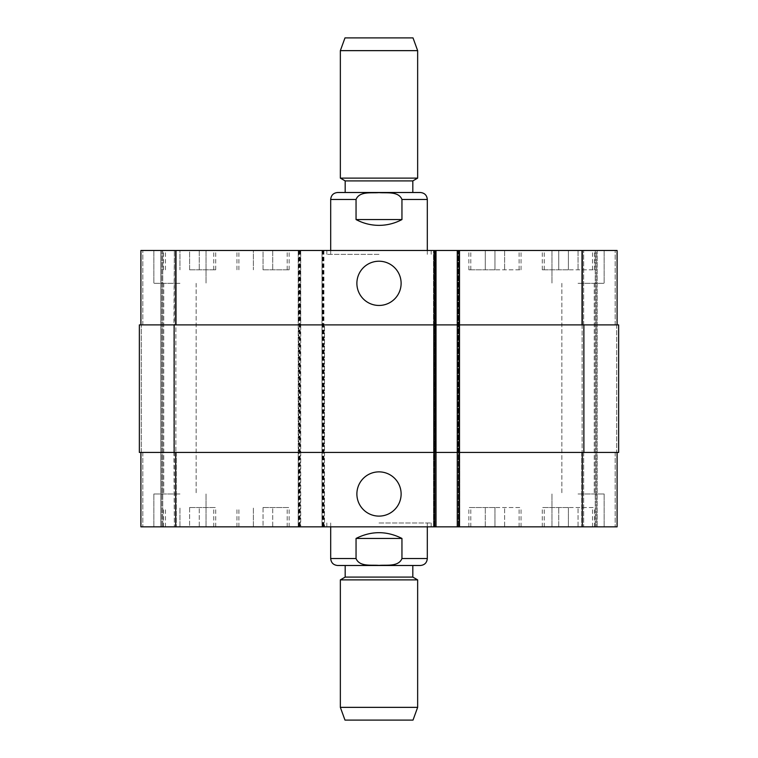 <?xml version="1.0" encoding="UTF-8"?>
<svg xmlns="http://www.w3.org/2000/svg" width="758" height="758" viewBox="0 0 758 758"><rect width="100%" height="100%" fill="white"/><g stroke="black" fill="none" stroke-linecap="round" stroke-linejoin="round"><path stroke-width="0.57" stroke-dasharray="3.79 2.84" d="M401.948 219.564L401.948 199.468C398.566 191.016 386.523 193.262 379 192.608C371.477 193.262 359.434 191.016 356.052 199.468L356.052 219.564L401.948 219.564C386.646 227.239 371.354 227.239 356.052 219.564M420.358 192.504L337.642 192.504M379 254.347L326.821 254.347L379 254.347M379 250.481L326.821 250.481L379 250.481M379 192.504L412.816 192.504L379 192.504M412.816 180.906L345.184 180.906M417.649 178.121L340.351 178.121M417.649 50.644L340.351 50.644M413.015 37.9L344.985 37.9M379 522.973L431.179 522.973L379 522.973M379 526.838L326.821 526.838L379 526.838M356.885 283.34A22.115 22.115 0 0 0 390.057 302.489A22.115 22.115 0 0 0 390.057 264.182A22.115 22.115 0 0 0 356.885 283.34M356.885 493.989A22.115 22.115 0 0 0 390.057 513.147A22.115 22.115 0 0 0 390.057 474.83A22.115 22.115 0 0 0 356.885 493.989M356.052 538.436L356.052 558.532C359.434 566.984 371.477 564.738 379 565.392C386.523 564.738 398.566 566.984 401.948 558.532L401.948 538.436L356.052 538.436C363.224 534.608 370.87 532.675 379 532.637C387.13 532.675 394.776 534.608 401.948 538.436M337.642 565.496L345.184 565.496M345.184 577.094L412.816 577.094M340.351 579.879L417.649 579.879M340.351 707.356L417.649 707.356M344.985 720.1L413.015 720.1M263.045 269.81L289.139 269.81L263.045 269.81L263.045 250.481L253.38 250.481L253.38 269.81L253.38 250.481L263.045 250.481L263.045 269.81M272.709 250.481L272.709 269.81L272.709 250.481L263.045 250.481L272.709 250.481M189.604 269.81L215.698 269.81L189.604 269.81L189.604 250.481L179.949 250.481L179.949 269.81L179.949 250.481L189.604 250.481L189.604 269.81M199.269 250.481L199.269 269.81L199.269 250.481L189.604 250.481L199.269 250.481M494.955 269.81L468.861 269.81L521.049 269.81L494.955 269.81L494.955 250.481L485.291 250.481L485.291 269.81L485.291 250.481L494.955 250.481L494.955 269.81M504.62 250.481L504.62 269.81L504.62 250.481L494.955 250.481L504.62 250.481M568.396 269.81L542.302 269.81L594.48 269.81L568.396 269.81L568.396 250.481L558.731 250.481L558.731 269.81L558.731 250.481L568.396 250.481L568.396 269.81M578.051 250.481L578.051 269.81L578.051 250.481L551.966 250.481L604.145 250.481L578.051 250.481M494.955 250.481L468.861 250.481L494.955 250.481M568.396 250.481L542.302 250.481L568.396 250.481M263.045 250.481L289.139 250.481L263.045 250.481M189.604 250.481L215.698 250.481L189.604 250.481M179.949 283.34L153.855 283.34L179.949 283.34M179.949 250.481L153.855 250.481L179.949 250.481M578.051 283.34L604.145 283.34L578.051 283.34M140.903 452.441L140.903 526.838L140.903 452.441L140.903 526.838L140.903 452.441L175.695 452.441L140.903 452.441L142.836 452.441L140.903 452.441L142.836 452.441L140.903 452.441L140.903 526.838L324.5 526.838L321.989 526.838L321.989 250.481L321.989 324.888L436.011 324.888L140.903 324.888L140.903 250.481L617.097 250.481L597.19 250.481L617.097 250.481L617.097 324.888L617.097 250.481L617.097 324.888L615.164 324.888L617.097 324.888L617.097 250.481L617.097 324.888L582.305 324.888L617.097 324.888M140.903 324.888L140.903 250.481L140.903 324.888L140.903 250.481L140.903 324.888L300.727 324.888L300.727 452.441L175.695 452.441L434.078 452.441L321.989 452.441L321.989 526.838L436.011 526.838L435.045 526.838L435.045 250.481L436.011 250.481L433.5 250.481L435.045 250.481L435.045 526.838L436.011 526.838L433.5 526.838L617.097 526.838L581.727 526.838L617.097 526.838L581.727 526.838L617.097 526.838L617.097 452.441L582.305 452.441L617.097 452.441L617.097 526.838L617.097 452.441L615.164 452.441L617.097 452.441L617.097 526.838L617.097 452.441L615.164 452.441L617.097 452.441M436.011 250.481L436.011 452.441L321.989 452.441L321.989 324.888L457.851 324.888L457.851 250.481L459.784 250.481L457.851 250.481L457.851 324.888L433.5 324.888L433.5 250.481L433.5 526.838L433.5 452.441L459.784 452.441L459.784 526.838L459.784 452.441L433.5 452.441L433.5 526.838L433.5 250.481L433.5 324.888L459.784 324.888L459.784 250.481L459.784 526.838L459.784 250.481L459.784 324.888L457.273 324.888L459.206 324.888L457.273 324.888L457.273 250.481L457.273 526.838L457.273 452.441L582.305 452.441L434.078 452.441L436.011 452.441L436.011 526.838L436.011 250.481L436.011 526.838M596.224 250.481L615.164 250.481L583.66 250.481L596.224 250.481L596.224 526.838L596.224 250.481M581.727 250.481L595.257 250.481L581.727 250.481L581.727 324.888L581.727 250.481L581.727 324.888L583.66 324.888L581.727 324.888L581.727 250.481M263.045 507.519L289.139 507.519L263.045 507.519L263.045 526.838L253.38 526.838L263.045 526.838L263.045 507.519M253.38 526.838L253.38 507.519L253.38 526.838M272.709 526.838L263.045 526.838L272.709 526.838L272.709 507.519L272.709 526.838M189.604 507.519L215.698 507.519L189.604 507.519L189.604 526.838L179.949 526.838L189.604 526.838L189.604 507.519M179.949 526.838L179.949 507.519L179.949 526.838L206.034 526.838L153.855 526.838L179.949 526.838M199.269 526.838L189.604 526.838L199.269 526.838L199.269 507.519L199.269 526.838M494.955 507.519L468.861 507.519L521.049 507.519L494.955 507.519L494.955 526.838L485.291 526.838L494.955 526.838L494.955 507.519M485.291 526.838L485.291 507.519L485.291 526.838M504.62 526.838L494.955 526.838L504.62 526.838L504.62 507.519L504.62 526.838M568.396 507.519L542.302 507.519L594.48 507.519L568.396 507.519L568.396 526.838L558.731 526.838L568.396 526.838L568.396 507.519M558.731 526.838L558.731 507.519L558.731 526.838M578.051 526.838L568.396 526.838L578.051 526.838L578.051 507.519L578.051 526.838L604.145 526.838L578.051 526.838M494.955 526.838L468.861 526.838L494.955 526.838M568.396 526.838L542.302 526.838L568.396 526.838M263.045 526.838L289.139 526.838L263.045 526.838M189.604 526.838L215.698 526.838L189.604 526.838M160.81 526.838L142.836 526.838L160.81 526.838L160.81 250.481L160.81 526.838M179.949 493.989L153.855 493.989L179.949 493.989M578.051 493.989L604.145 493.989L578.051 493.989M581.727 452.441L581.727 526.838L581.727 452.441L583.66 452.441L581.727 452.441L581.727 526.838L581.727 452.441L583.66 452.441L581.727 452.441M176.273 452.441L176.273 526.838L176.273 452.441L174.34 452.441L176.273 452.441L176.273 526.838L176.273 452.441L174.34 452.441L176.273 452.441L176.273 526.838M298.794 526.838L298.794 452.441L139.358 452.441L139.358 324.888L298.794 324.888L298.794 452.441L300.727 452.441L300.727 526.838L300.727 250.481L300.727 324.888L298.794 324.888L298.794 250.481M300.149 250.481L300.149 452.441L298.216 452.441L298.216 526.838L298.216 250.481L298.216 324.888L324.5 324.888L324.5 526.838L324.5 452.441L298.216 452.441L298.216 324.888L324.5 324.888L324.5 452.441L300.149 452.441L300.149 526.838M433.5 452.441L435.433 452.441L433.5 452.441L433.5 324.888L433.5 452.441M616.709 452.441L618.642 452.441L616.709 452.441L618.642 452.441L616.709 452.441L616.709 324.888L615.164 324.888L618.642 324.888L616.709 324.888L618.642 324.888L616.709 324.888L616.709 452.441M584.048 452.441L582.116 452.441L584.048 452.441L582.116 452.441L584.048 452.441L584.048 324.888L581.727 324.888L584.048 324.888L582.116 324.888L584.048 324.888L584.048 452.441M459.206 250.481L459.206 452.441L457.273 452.441L457.273 324.888L618.642 324.888L618.642 452.441L459.206 452.441L459.206 526.838M141.291 452.441L139.358 452.441L141.291 452.441L139.358 452.441L141.291 452.441L141.291 324.888L141.291 452.441M174.34 452.441L175.884 452.441L173.952 452.441L175.884 452.441L173.952 452.441L174.34 526.838L174.34 452.441M174.34 324.888L176.273 324.888L176.273 250.481L176.273 324.888L174.34 324.888L176.273 324.888L176.273 250.481L176.273 324.888L173.952 324.888L175.884 324.888L173.952 324.888L174.34 250.481L174.34 324.888M175.884 324.888L173.952 324.888L175.884 324.888L175.884 452.441L175.884 324.888M459.784 324.888L459.784 452.441L459.784 324.888M582.116 324.888L582.116 452.441L582.116 324.888M618.642 324.888L618.642 452.441M457.273 324.888L457.273 452.441M139.358 324.888L139.358 452.441L139.358 324.888M161.776 250.481L161.776 526.838L161.776 250.481M427.313 199.468L401.948 199.468M356.052 199.468L330.687 199.468M330.687 558.532L356.052 558.532M401.948 558.532L427.313 558.532M582.305 452.441L582.305 526.838M615.164 452.441L615.164 526.838L615.164 452.441M583.66 452.441L583.66 526.838L583.66 452.441M457.851 452.441L457.851 324.888L457.851 452.441M435.433 452.441L435.433 250.481L435.433 452.441M142.836 452.441L142.836 526.838L142.836 452.441M175.695 452.441L175.695 526.838M322.567 250.481L322.567 526.838M323.922 250.481L323.922 526.838M434.078 250.481L434.078 526.838M582.305 324.888L582.305 250.481M615.164 324.888L615.164 250.481L615.164 324.888M583.66 324.888L583.66 250.481L583.66 324.888M142.836 324.888L142.836 250.481L142.836 324.888M176.273 324.888L176.273 250.481M175.695 324.888L175.695 250.481M434.467 250.481L434.467 526.838L434.467 250.481M458.817 250.481L458.817 526.838L458.817 250.481M458.239 250.481L458.239 526.838L458.239 250.481M597.19 250.481L597.19 526.838L597.19 250.481M595.257 250.481L595.257 526.838L595.257 250.481M583.85 324.888L583.85 452.441M322.955 250.481L322.955 526.838M323.533 250.481L323.533 526.838M299.183 250.481L299.183 526.838M299.761 250.481L299.761 526.838M174.151 324.888L174.151 452.441M162.743 250.481L162.743 526.838L162.743 250.481M173.952 324.888L173.952 452.441L173.952 324.888M326.821 250.481L326.821 254.347M431.179 250.481L431.179 254.347M427.313 254.347L427.313 250.481M330.687 254.347L330.687 250.481M326.821 522.973L326.821 526.838M431.179 522.973L431.179 526.838M330.687 522.973L330.687 526.838M427.313 522.973L427.313 526.838M519.116 269.81L519.116 250.481M470.794 269.81L470.794 250.481M521.049 269.81L521.049 250.481M468.861 269.81L468.861 250.481M592.548 269.81L592.548 250.481M544.235 269.81L544.235 250.481M594.48 269.81L594.48 250.481M542.302 269.81L542.302 250.481M287.206 269.81L287.206 250.481M238.884 269.81L238.884 250.481M289.139 269.81L289.139 250.481M236.951 269.81L236.951 250.481M213.765 269.81L213.765 250.481M165.452 269.81L165.452 250.481M215.698 269.81L215.698 250.481M163.52 269.81L163.52 250.481M153.855 250.481L153.855 283.34L153.855 250.481M206.034 250.481L206.034 283.34L206.034 250.481M551.966 250.481L551.966 283.34L551.966 250.481M604.145 250.481L604.145 283.34L604.145 250.481M519.116 526.838L519.116 507.519M470.794 526.838L470.794 507.519M521.049 526.838L521.049 507.519M468.861 526.838L468.861 507.519M592.548 526.838L592.548 507.519M544.235 526.838L544.235 507.519M594.48 526.838L594.48 507.519M542.302 526.838L542.302 507.519M287.206 526.838L287.206 507.519M238.884 526.838L238.884 507.519M289.139 526.838L289.139 507.519M236.951 526.838L236.951 507.519M213.765 526.838L213.765 507.519M165.452 526.838L165.452 507.519M215.698 526.838L215.698 507.519M163.52 526.838L163.52 507.519M153.855 493.989L153.855 526.838L153.855 493.989M206.034 493.989L206.034 526.838L206.034 493.989M163.756 283.34L163.756 493.989L163.756 283.34M196.132 283.34L196.132 493.989L196.132 283.34M551.966 493.989L551.966 526.838L551.966 493.989M604.145 493.989L604.145 526.838L604.145 493.989M561.867 283.34L561.867 493.989L561.867 283.34M594.244 283.34L594.244 493.989L594.244 283.34"/><path stroke-width="1.14" d="M356.052 219.564L356.052 199.468C359.434 191.016 371.477 193.262 379 192.608C386.523 193.262 398.566 191.016 401.948 199.468L401.948 219.564L356.052 219.564C363.224 223.392 370.87 225.325 379 225.363C387.13 225.325 394.776 223.392 401.948 219.564M330.687 250.481L330.687 199.468C331.094 195.242 333.416 192.92 337.642 192.504L420.358 192.504C424.584 192.92 426.906 195.242 427.313 199.468L401.948 199.468M345.184 192.504L345.184 180.906L412.816 180.906L417.649 178.121L417.649 50.644L340.351 50.644L340.351 178.121L417.649 178.121M340.351 50.644L344.985 37.9L413.015 37.9L417.649 50.644M356.885 283.34A22.115 22.115 0 0 1 390.057 264.182A22.115 22.115 0 0 1 390.057 302.489A22.115 22.115 0 0 1 356.885 283.34M356.885 493.989A22.115 22.115 0 0 1 390.057 474.83A22.115 22.115 0 0 1 390.057 513.147A22.115 22.115 0 0 1 356.885 493.989M401.948 538.436L401.948 558.532C398.566 566.984 386.523 564.738 379 565.392C371.477 564.738 359.434 566.984 356.052 558.532L356.052 538.436L401.948 538.436C386.646 530.761 371.354 530.761 356.052 538.436M412.816 565.496L412.816 577.094L345.184 577.094L345.184 565.496L420.358 565.496L337.642 565.496C333.416 565.08 331.094 562.758 330.687 558.532L356.052 558.532M417.649 579.879L340.351 579.879L340.351 707.356L417.649 707.356L417.649 579.879L412.816 577.094M417.649 707.356L413.015 720.1L344.985 720.1L340.351 707.356M617.097 324.888L617.097 250.481L140.903 250.481L140.903 324.888M617.097 452.441L617.097 526.838L140.903 526.838L140.903 452.441M436.011 526.838L436.011 324.888L139.358 324.888L139.358 452.441L457.273 452.441L457.273 526.838L457.273 452.441L618.642 452.441L618.642 324.888L457.273 324.888L457.273 250.481L457.273 324.888L436.011 324.888L436.011 250.481M457.273 324.888L457.273 452.441M618.642 324.888L618.642 452.441M330.687 199.468L356.052 199.468M427.313 526.838L427.313 558.532L401.948 558.532M582.305 452.441L582.305 526.838M459.206 250.481L459.206 526.838M434.078 250.481L434.078 526.838M175.695 452.441L175.695 526.838M582.305 324.888L582.305 250.481M175.695 324.888L175.695 250.481M583.85 324.888L583.85 452.441M174.151 324.888L174.151 452.441M427.313 250.481L427.313 199.468M412.816 192.504L412.816 180.906M345.184 180.906L340.351 178.121M427.313 558.532C426.906 562.758 424.584 565.08 420.358 565.496M330.687 526.838L330.687 558.532M345.184 577.094L340.351 579.879"/></g></svg>
